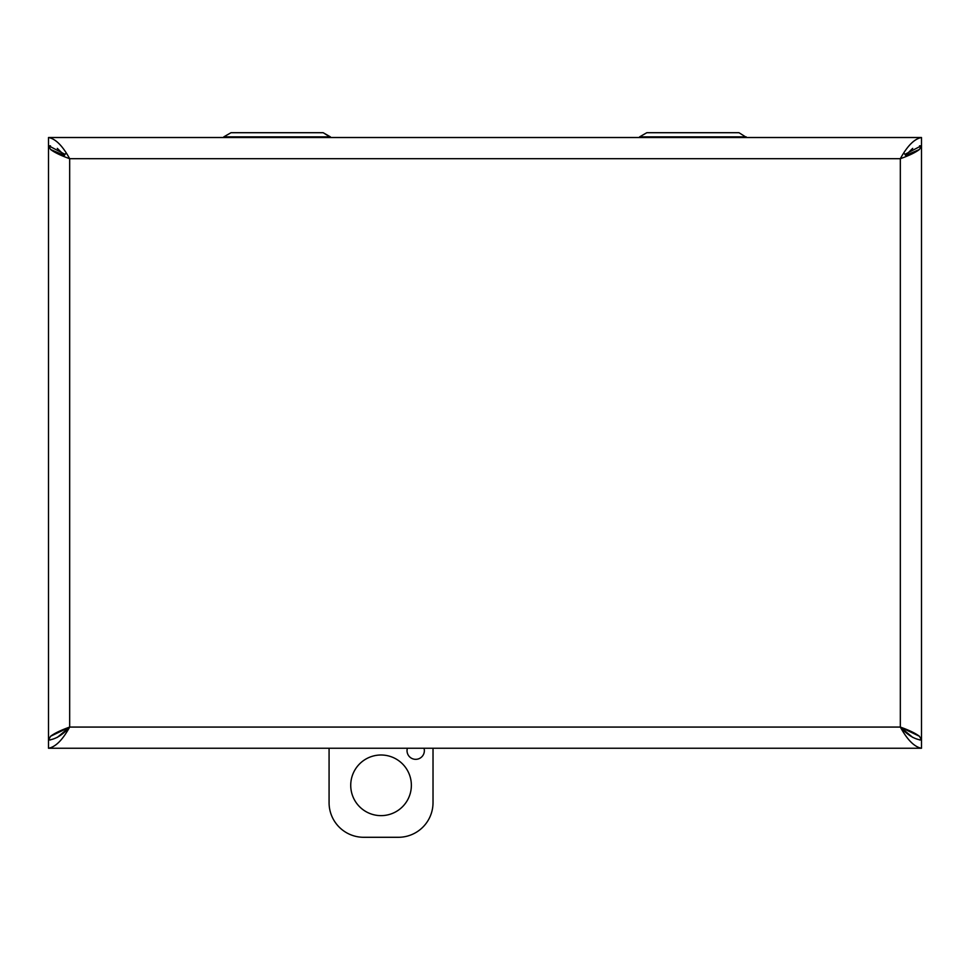 <?xml version="1.0" encoding="UTF-8"?>
<svg xmlns="http://www.w3.org/2000/svg" width="970" height="970" viewBox="0 0 970 970"><rect width="100%" height="100%" fill="white"/><g stroke="black" fill="none" stroke-linecap="round" stroke-linejoin="round"><path stroke-width="1.45" d="M746.197 136.855L639.618 136.855L646.82 132.708L738.995 132.708L646.82 132.708L738.995 132.708L746.585 137.522M223.415 137.522L223.803 136.855L330.382 136.855L323.18 132.708L231.005 132.708L323.18 132.708L330.77 137.522M257.608 132.708L296.59 132.708M223.803 136.855L231.005 132.708L323.18 132.708M673.41 132.708L712.392 132.708M906.21 156.388A21.17 21.17 -0 0 0 903.919 153.127M66.081 153.114A21.17 21.17 0 0 0 63.79 156.388M904.913 154.363L921.5 145.694L921.5 137.522C914.443 138.783 907.386 145.839 900.33 158.692C908.975 155.637 915.328 152.569 919.402 149.513L921.5 145.839L921.5 739.928L919.402 736.254C915.328 733.187 908.975 730.131 900.33 727.076C907.386 734.969 914.443 739.298 921.5 740.061L921.5 748.246L48.5 748.246C55.557 746.973 62.613 739.916 69.67 727.076C62.613 734.957 55.557 739.285 48.5 740.061L48.5 748.246M65.099 154.363L48.5 145.694L48.5 137.522C55.557 138.771 62.613 145.827 69.67 158.692L69.67 727.076C61.025 730.131 54.672 733.187 50.598 736.254L48.5 739.928L48.5 145.839L50.598 149.513C54.672 152.569 61.025 155.637 69.67 158.692L900.33 158.692L900.33 727.076L912.697 737.394M64.444 155.297L57.303 148.374M50.464 145.839L48.5 145.839M57.303 737.394L69.67 727.076L50.598 736.254M919.548 145.839L921.5 145.839M912.697 148.374L905.556 155.297M919.536 739.928L921.5 739.928M921.5 748.246C914.443 746.985 907.386 739.928 900.33 727.076L919.402 736.254M50.452 739.928L48.5 739.928M48.5 137.522L921.5 137.522M424.011 748.246A8.657 8.657 0 0 1 414.469 759.243A8.657 8.657 0 0 1 407.376 748.246M433.02 748.246L433.02 802.651A34.653 34.653 0 0 1 398.367 837.292L363.726 837.292A34.653 34.653 0 0 1 329.072 802.651L329.072 748.246M411.365 785.324A30.325 30.325 0 0 1 365.884 811.575A30.325 30.325 0 0 1 365.884 759.061A30.325 30.325 0 0 1 411.365 785.324M50.598 149.513L64.372 155.43M905.628 155.43L919.402 149.513M69.67 727.076L900.33 727.076M257.608 137.522L257.608 136.855M673.41 137.522L673.41 136.855M639.618 136.855L639.23 137.522"/></g></svg>
